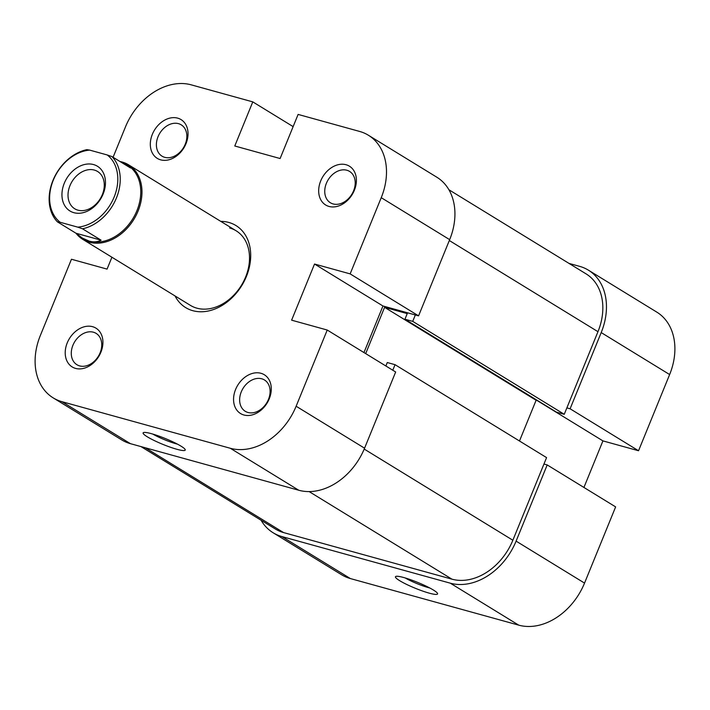 <?xml version="1.0" encoding="UTF-8"?>
<svg xmlns="http://www.w3.org/2000/svg" width="710" height="710" viewBox="0 0 710 710"><rect width="100%" height="100%" fill="white"/><g stroke="black" fill="none" stroke-linecap="round" stroke-linejoin="round"><path stroke-width="1.06" d="M415.341 314.956L412.723 321.373L564.255 414.303L597.971 331.685A54.679 41.295 121.5 0 0 586.078 273.874L448.906 189.748M392.781 370.23L395.044 364.683L546.576 457.613L512.86 540.239A54.679 41.295 121.5 0 1 451.933 579.165L283.574 532.58A54.679 41.295 121.5 0 1 275.453 529.057L140.962 446.581M395.044 364.683L387.269 362.535L385.867 365.987M365.685 353.615L384.58 307.332L407.238 313.607L404.948 319.225L412.723 321.373M404.948 319.225L556.48 412.155L564.255 414.303M519.48 440.999L536.112 400.262L537.914 400.768M384.58 307.332L536.112 400.262M92.584 326.689A22.747 17.182 121.5 0 1 100.9 352.204A22.747 17.182 121.5 0 1 75.562 368.401A22.747 17.182 121.5 0 1 67.237 342.886A22.747 17.182 121.5 0 1 92.584 326.689M79.635 365.89A18.371 13.872 -58.5 0 0 99.302 354.583A18.371 13.872 -58.5 0 0 96.116 333.38A18.371 13.872 -58.5 0 0 93.383 332.2A18.371 13.872 -58.5 0 0 73.725 343.507A18.371 13.872 -58.5 0 0 76.911 364.709A18.371 13.872 -58.5 0 0 79.635 365.89M260.934 373.283A22.747 17.182 121.5 0 1 269.259 398.798A22.747 17.182 121.5 0 1 243.912 414.995A22.747 17.182 121.5 0 1 235.587 389.479A22.747 17.182 121.5 0 1 260.934 373.283M247.994 412.483A18.371 13.872 -58.5 0 0 267.652 401.177A18.371 13.872 -58.5 0 0 264.475 379.974A18.371 13.872 -58.5 0 0 261.741 378.794A18.371 13.872 -58.5 0 0 242.083 390.092A18.371 13.872 -58.5 0 0 245.261 411.294A18.371 13.872 -58.5 0 0 247.994 412.483M346.045 164.729A22.747 17.182 121.5 0 1 354.37 190.245A22.747 17.182 121.5 0 1 329.023 206.441A22.747 17.182 121.5 0 1 320.698 180.926A22.747 17.182 121.5 0 1 346.045 164.729M333.105 203.93A18.371 13.872 -58.5 0 0 352.764 192.623A18.371 13.872 -58.5 0 0 349.577 171.421A18.371 13.872 -58.5 0 0 346.853 170.24A18.371 13.872 -58.5 0 0 327.186 181.547A18.371 13.872 -58.5 0 0 330.372 202.749A18.371 13.872 -58.5 0 0 333.105 203.93M177.686 118.144A22.747 17.182 121.5 0 1 186.011 143.651A22.747 17.182 121.5 0 1 160.664 159.848A22.747 17.182 121.5 0 1 152.339 134.341A22.747 17.182 121.5 0 1 177.686 118.144M164.747 157.336A18.371 13.872 -58.5 0 0 184.405 146.038A18.371 13.872 -58.5 0 0 181.227 124.836A18.371 13.872 -58.5 0 0 178.494 123.646A18.371 13.872 -58.5 0 0 158.836 134.953A18.371 13.872 -58.5 0 0 162.013 156.156A18.371 13.872 -58.5 0 0 164.747 157.336M220.766 221.36A48.12 36.343 121.5 0 1 228.806 222.452A48.12 36.343 121.5 0 1 246.414 276.421A48.12 36.343 121.5 0 1 192.8 310.687A48.12 36.343 121.5 0 1 175.024 295.937M119.99 161.525A43.745 33.033 121.5 0 1 128.572 164.826A43.745 33.033 121.5 0 1 138.077 211.074A43.745 33.033 121.5 0 1 82.839 239.403L190.378 305.353A43.745 33.033 -58.5 0 0 196.874 308.167A43.745 33.033 -58.5 0 0 243.69 281.258A43.745 33.033 -58.5 0 0 236.111 230.777A43.745 33.033 -58.5 0 0 229.614 227.963M151.47 433.695A22.747 3.168 22.2 0 1 172.779 441.806A22.747 3.168 22.2 0 1 185.195 449.59A22.747 3.168 22.2 0 1 176.888 449.279A22.747 3.168 22.2 0 1 152.961 439.907A22.747 3.168 22.2 0 1 143.5 432.567A22.747 3.168 22.2 0 1 151.47 433.695M152.836 434.085A18.371 2.556 -157.8 0 0 176.08 443.777A18.371 2.556 -157.8 0 0 177.464 444.14M368.401 135.246L436.836 177.216A59.054 44.597 121.5 0 1 449.67 239.652L418.572 315.852L350.145 273.882L381.234 197.682A59.054 44.597 -58.5 0 0 368.401 135.246A59.054 44.597 -58.5 0 0 359.624 131.439L298.111 114.416L280.113 158.534L234.779 145.994L252.787 101.876L191.274 84.854A59.054 44.597 -58.5 0 0 125.466 126.904L113.076 157.283M364.567 448.196L395.665 371.996L327.23 330.035L296.132 406.235L364.567 448.196A59.054 44.597 121.5 0 1 298.759 490.246L230.324 448.276L61.974 401.691L130.409 443.661L298.759 490.246M363.964 352.559L382.965 305.992L418.572 315.852M130.409 443.661A59.054 44.597 121.5 0 1 121.632 439.854L53.197 397.884A59.054 44.597 -58.5 0 0 61.974 401.691M53.197 397.884A59.054 44.597 -58.5 0 1 40.363 335.448L71.461 259.248L107.068 269.108L111.914 257.233M230.324 448.276A59.054 44.597 -58.5 0 0 296.132 406.235M350.145 273.882L314.53 264.031L291.615 320.174L327.23 330.035M293.132 126.62L252.787 101.876M382.965 305.992L314.53 264.031M429.23 593.143A22.747 3.168 22.2 0 1 405.303 583.762A22.747 3.168 22.2 0 1 395.843 576.422A22.747 3.168 22.2 0 1 403.812 577.549A22.747 3.168 22.2 0 1 425.121 585.661A22.747 3.168 22.2 0 1 437.537 593.445A22.747 3.168 22.2 0 1 429.23 593.143M405.179 577.94A18.371 2.556 -157.8 0 0 428.423 587.631A18.371 2.556 -157.8 0 0 429.807 587.995M601.201 332.582L570.103 408.783L638.538 450.752L669.636 374.552L601.201 332.582A59.054 44.597 -58.5 0 0 588.368 270.146A59.054 44.597 -58.5 0 0 579.591 266.339L569.038 263.419M450.291 583.176L281.941 536.591L350.376 578.561L518.726 625.146L450.291 583.176A59.054 44.597 -58.5 0 0 516.099 541.126L584.534 583.096L615.632 506.896L547.197 464.926L516.099 541.126M261.094 520.253A59.054 44.597 -58.5 0 0 273.164 532.784A59.054 44.597 -58.5 0 0 281.941 536.591M543.958 464.029L547.197 464.926M570.103 408.783L566.873 407.886M588.368 270.146L656.803 312.116A59.054 44.597 121.5 0 1 669.636 374.552M583.931 487.459L602.932 440.892L638.538 450.752M584.534 583.096A59.054 44.597 121.5 0 1 518.726 625.146M350.376 578.561A59.054 44.597 121.5 0 1 341.599 574.754L273.164 532.784M537.15 400.555L602.932 440.892M127.321 165.093A42.866 32.376 121.5 0 1 127.631 165.27A42.866 32.376 121.5 0 1 136.941 210.595A42.866 32.376 121.5 0 1 89.176 241.116C93.534 242.305 97.51 241.995 101.086 240.184L82.511 228.797A42.866 32.376 -58.5 0 0 116.413 198.001A42.866 32.376 -58.5 0 0 111.976 156.599L107.219 154.957A41.118 31.054 121.5 0 1 114.141 197.043A41.118 31.054 121.5 0 1 77.763 227.147L60.199 222.292A41.118 31.054 121.5 0 1 53.277 180.207A41.118 31.054 121.5 0 1 89.655 150.103L86.86 149.65A42.866 32.376 -58.5 0 0 52.957 180.446A42.866 32.376 -58.5 0 0 57.404 221.848L60.199 222.292M82.839 239.403A43.745 33.033 121.5 0 1 76.023 233.279M57.404 221.848L75.979 233.235L82.262 238.019L89.176 241.116A42.866 32.376 121.5 0 1 82.804 238.356A42.866 32.376 121.5 0 1 82.555 238.205M103.136 193.999A26.243 19.818 -58.5 0 0 93.525 164.56A26.243 19.818 -58.5 0 0 64.282 183.251A26.243 19.818 -58.5 0 0 73.884 212.689A26.243 19.818 -58.5 0 0 103.136 193.999M69.962 185.647A21.868 16.516 121.5 0 1 97.589 171.483A21.868 16.516 121.5 0 1 102.338 194.602A21.868 16.516 121.5 0 1 74.719 208.767A21.868 16.516 121.5 0 1 69.962 185.647M107.219 154.957L89.655 150.103M111.976 156.599L130.551 167.995L127.081 164.933L121.916 162.705M101.086 240.184L75.979 233.235M77.763 227.147L82.511 228.797M449.315 240.521L597.971 331.685M364.203 449.066L512.86 540.239M309.116 491.577L451.933 579.165M145.31 447.779L283.574 532.58M449.67 239.652L381.234 197.682M82.804 238.356L82.262 238.019M127.631 165.27L127.081 164.933M236.111 230.777L128.572 164.826"/></g></svg>
